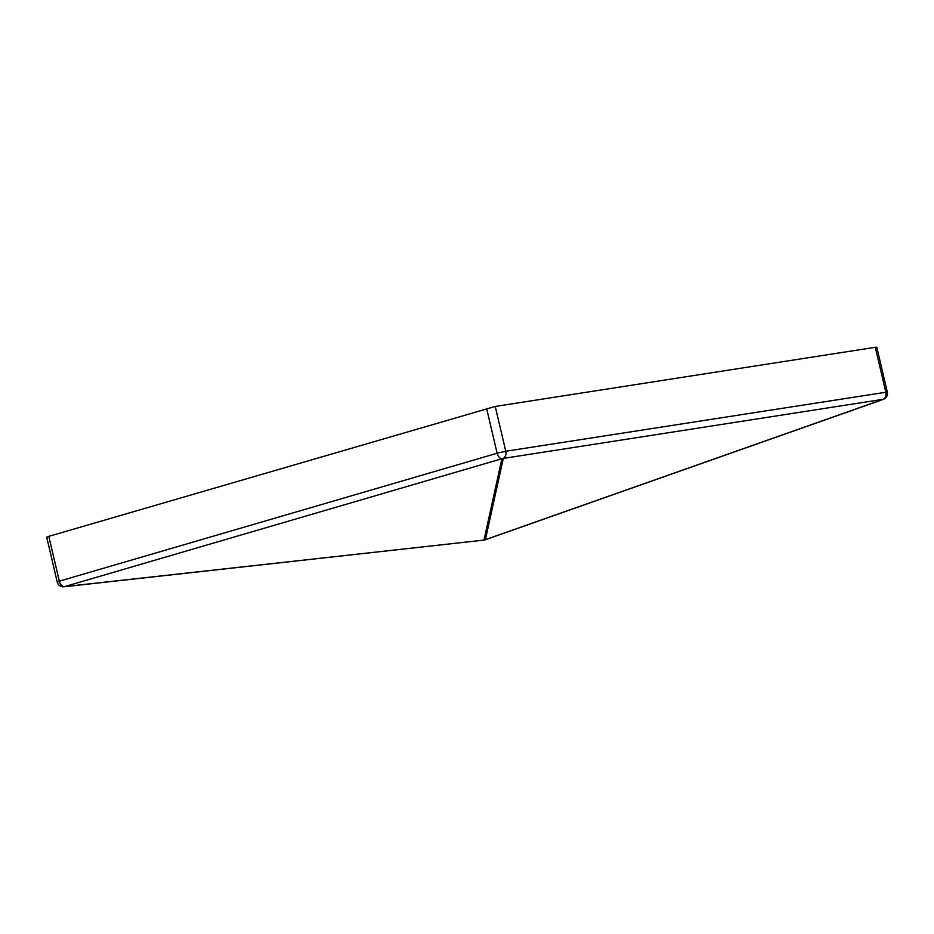 <?xml version="1.0" encoding="UTF-8"?>
<svg xmlns="http://www.w3.org/2000/svg" width="934" height="934" viewBox="0 0 934 934"><rect width="100%" height="100%" fill="white"/><g stroke="black" fill="none" stroke-linecap="round" stroke-linejoin="round"><path stroke-width="1.4" d="M485.365 539.759L883.331 399.273A6.293 4.798 -98.8 0 0 885.806 392.105L875.286 347.296L495.242 406.442L505.761 451.25A6.293 4.798 81.2 0 1 503.286 458.419L485.4 539.665L883.331 399.273L503.286 458.419A6.293 6.164 12.4 0 1 501.908 458.734L64.014 586.786L483.94 540.097L64.049 586.786A6.293 6.293 0 0 1 57.207 581.975L59.321 581.17A6.293 4.04 73.7 0 0 64.107 586.669L483.94 540.097A6.293 6.293 0 0 0 485.341 539.782L485.4 539.665A6.293 6.164 12.4 0 1 484.022 539.98L501.908 458.734A6.293 4.04 -106.3 0 1 497.122 453.235L59.321 581.17L48.813 536.349L495.242 406.442M875.286 347.296L876.793 347.203L887.3 392.023L505.761 451.25L497.122 453.235L486.602 408.415M57.207 581.975L46.7 537.167L48.813 536.349M485.295 539.782L883.272 399.39A6.293 6.293 0 0 0 887.3 392.023"/></g></svg>
